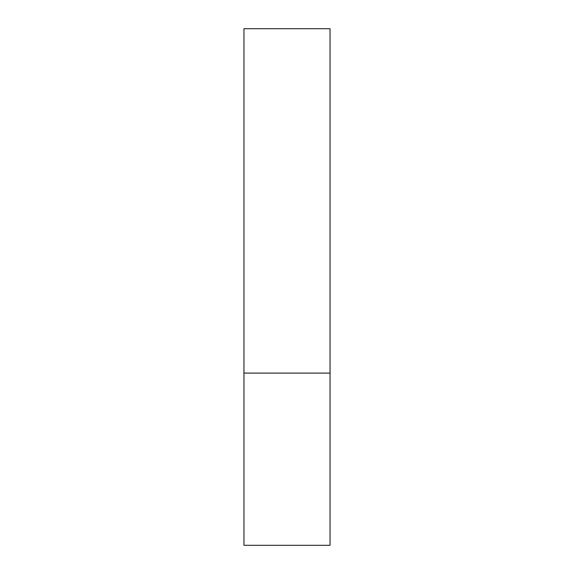 <?xml version="1.0" encoding="UTF-8"?>
<svg xmlns="http://www.w3.org/2000/svg" width="574" height="574" viewBox="0 0 574 574"><rect width="100%" height="100%" fill="white"/><g stroke="black" fill="none" stroke-linecap="round" stroke-linejoin="round"><path stroke-width="0.86" d="M330.05 373.1L243.95 373.1L330.05 373.1L330.05 28.7L243.95 28.7L243.95 545.3L330.05 545.3L330.05 373.1"/></g></svg>
